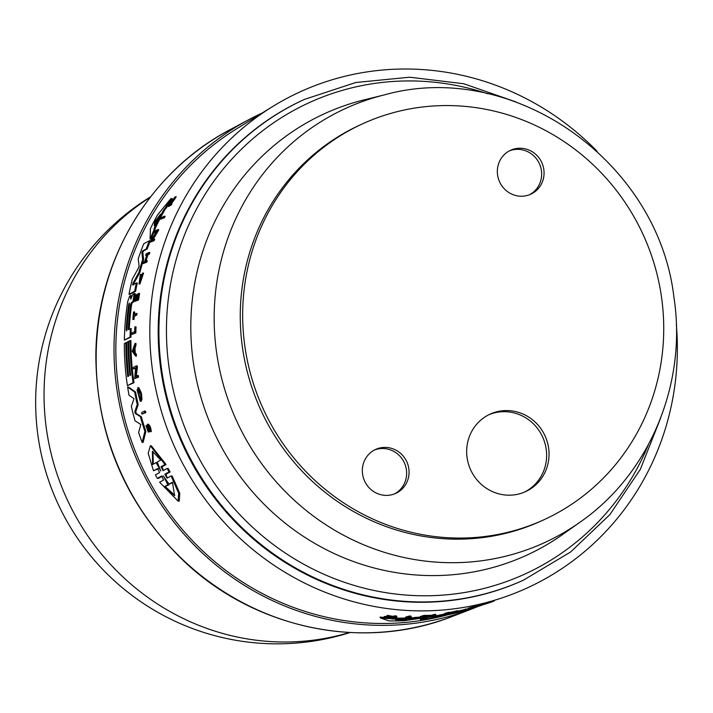 <?xml version="1.0" encoding="UTF-8"?>
<svg xmlns="http://www.w3.org/2000/svg" width="713" height="713" viewBox="0 0 713 713"><rect width="100%" height="100%" fill="white"/><g stroke="black" fill="none" stroke-linecap="round" stroke-linejoin="round"><path stroke-width="1.07" d="M524.233 579.794A264.14 253.516 65.4 0 1 161.691 370.1A264.14 253.516 65.4 0 1 304.38 99.437L303.649 99.775A264.14 253.516 65.4 0 0 160.969 370.439A264.14 253.516 65.4 0 0 523.502 580.124L570.596 552.005L609.882 514.617L640.327 469.35L660.55 418.246M261.698 225.905A217.75 208.998 65.4 0 0 305.565 471.204A217.75 208.998 65.4 0 0 543.823 519.804A217.75 208.998 65.4 0 0 644.712 417.711A217.75 208.998 65.4 0 0 600.836 172.421A217.75 208.998 65.4 0 0 362.578 123.821A217.75 208.998 65.4 0 0 261.698 225.905M362.578 123.821L360.163 124.927A217.75 208.998 65.4 0 0 259.282 227.01A217.75 208.998 65.4 0 0 303.15 472.309A217.75 208.998 65.4 0 0 541.408 520.909L543.823 519.804M529.536 194.72A24.171 23.199 65.4 0 0 539.545 183.981A24.171 23.199 65.4 0 0 535.142 157.252A24.171 23.199 65.4 0 0 509.456 150.844M499.448 161.584A24.171 23.199 -114.6 0 1 510.642 150.256A24.171 23.199 -114.6 0 1 537.085 155.648A24.171 23.199 -114.6 0 1 541.96 182.867A24.171 23.199 -114.6 0 1 530.757 194.203A24.171 23.199 -114.6 0 1 504.314 188.811A24.171 23.199 -114.6 0 1 499.448 161.584M394.539 493.886A24.171 23.199 65.4 0 0 404.538 483.147A24.171 23.199 65.4 0 0 400.145 456.427A24.171 23.199 65.4 0 0 374.459 450.01M406.954 482.041A24.171 23.199 -114.6 0 1 395.76 493.369A24.171 23.199 -114.6 0 1 369.316 487.977A24.171 23.199 -114.6 0 1 364.45 460.75A24.171 23.199 -114.6 0 1 375.644 449.422A24.171 23.199 -114.6 0 1 402.087 454.814A24.171 23.199 -114.6 0 1 406.954 482.041M524.367 492.148A42.602 40.891 65.4 0 0 542.905 472.746A42.602 40.891 65.4 0 0 534.795 425.251A42.602 40.891 65.4 0 0 488.922 414.708M470.384 434.11A42.602 40.891 -114.6 0 1 490.125 414.137A42.602 40.891 -114.6 0 1 536.737 423.647A42.602 40.891 -114.6 0 1 545.32 471.641A42.602 40.891 -114.6 0 1 525.579 491.613A42.602 40.891 -114.6 0 1 478.967 482.104A42.602 40.891 -114.6 0 1 470.384 434.11M262.09 113.064A269.345 258.516 65.4 0 0 248.507 119.811A269.345 258.516 65.4 0 0 122.137 416.116A269.345 258.516 65.4 0 0 373.496 625.203A269.345 258.516 65.4 0 0 472.291 608.759A269.345 258.516 65.4 0 0 478.494 606.282M150.345 197.144L146.415 199.756A241.413 231.707 65.4 0 0 44.046 393.95A241.413 231.707 65.4 0 0 276.626 641.86A241.413 231.707 65.4 0 0 345.065 633.777L349.611 632.502M137.707 387.694L138.839 387.685L141.129 392.435A270.619 259.737 65.4 0 0 141.637 394.975L141.958 399.271L141.165 401.303L140.22 401.267L141.022 399.244L140.702 394.94A271.564 260.646 -114.6 0 1 140.194 392.4L137.707 387.694A271.332 260.423 65.4 0 0 138.687 392.997L138.982 392.845A271.377 260.468 -114.6 0 1 138.411 389.797L139.819 399.182L137.039 389.672L140.22 401.267M138.153 390.163L137.039 389.672M148.295 424.618C149.801 424.886 150.799 427.23 151.29 431.632L150.309 431.597C149.828 427.194 148.839 424.85 147.333 424.583L147.974 430.251L146.504 426.927L147.475 426.953L146.896 425.616L145.924 425.581L148.251 431.98L148.081 425.679M142.199 273.979L140.782 280.111L139.311 282.633L140.354 274.398L139.008 283.943L142.199 273.979M162.493 476.124L158.366 478.378L157.306 478.343L161.503 476.07M164.124 216.226L165.158 216.271A270.592 259.719 65.4 0 0 164.409 217.723L160.478 219.265L163.384 217.688A271.537 260.628 -114.6 0 1 164.124 216.226L161.227 217.813A271.074 260.174 65.4 0 0 160.478 219.265M135.122 326.786L136.04 326.821A270.592 259.719 65.4 0 0 135.844 332.918L132.11 334.388L134.926 332.882A271.537 260.628 -114.6 0 1 135.122 326.786L134.846 326.937A271.493 260.584 65.4 0 0 134.686 331.509L132.146 332.864A271.1 260.2 65.4 0 0 132.11 334.388M136.04 313.444L136.958 313.47A270.592 259.719 65.4 0 0 136.825 314.968L134.249 316.34A270.182 259.327 65.4 0 0 133.999 319.433L133.081 319.397A271.136 260.236 -114.6 0 1 133.331 316.305L135.907 314.932A271.537 260.628 -114.6 0 1 136.04 313.444L133.465 314.816A271.136 260.236 -114.6 0 1 133.75 311.938L133.518 312.062A271.1 260.2 65.4 0 0 132.841 319.522M133.75 311.938L134.668 311.964A270.182 259.327 65.4 0 0 134.436 314.299M140.354 274.398L141.299 274.434L141.334 275.084L139.935 280.967M142.627 273.052L143.571 273.088L139.944 283.97M170.897 203.82L171.958 203.865A270.592 259.719 65.4 0 0 171.316 204.961L168.571 206.467L167.51 206.422L170.264 204.925A271.537 260.628 -114.6 0 1 170.897 203.82L169.926 204.355L170.255 203.446L174.239 198.232A271.537 260.628 -114.6 0 1 175.131 196.806L170.469 202.857L171.993 198.945A271.1 260.2 65.4 0 0 171.138 200.335L169.899 203.57A271.27 260.361 65.4 0 0 169.213 204.747L168.152 205.326A271.1 260.2 65.4 0 0 167.51 206.422M171.993 198.945L173.072 198.98L172.671 199.97M175.131 196.806L176.209 196.841A270.592 259.719 65.4 0 0 175.318 198.267L170.986 204.39M138.652 293.417L139.588 293.453A270.592 259.719 65.4 0 0 138.563 299.95L134.828 301.412L137.645 299.915A271.537 260.628 -114.6 0 1 138.652 293.417L138.402 293.551A271.501 260.584 65.4 0 0 137.591 298.685L136.45 299.3A271.323 260.414 -114.6 0 1 137.261 294.166L136.923 294.344A271.27 260.361 65.4 0 0 136.103 299.478L135.265 299.923A271.136 260.236 -114.6 0 1 136.085 294.79L135.844 294.924A271.1 260.2 65.4 0 0 134.828 301.412M137.261 294.166L138.197 294.193A270.37 259.505 65.4 0 0 137.466 298.756M146.628 255.477L145.604 255.468L146.851 254.799A271.296 260.388 65.4 0 0 144.748 261.466L143.5 262.134A271.1 260.2 65.4 0 0 143.063 263.623L145.862 262.117A271.537 260.628 -114.6 0 1 146.299 260.637L144.917 261.377A271.323 260.414 -114.6 0 1 147.012 254.71L148.393 253.971A271.537 260.628 -114.6 0 1 148.883 252.491L146.094 253.988A271.1 260.2 65.4 0 0 145.604 255.468M148.883 252.491L149.855 252.527A270.592 259.719 65.4 0 0 149.356 254.006L147.974 254.746A270.37 259.505 65.4 0 0 146.067 260.762M146.299 260.637L147.252 260.673A270.592 259.719 65.4 0 0 146.816 262.152L143.063 263.623M153.776 239.122L154.757 239.158A270.592 259.719 65.4 0 0 154.177 240.629L150.265 242.17L153.197 240.593A271.537 260.628 -114.6 0 1 153.776 239.122L151.655 240.263L157.11 231.083A271.537 260.628 -114.6 0 1 157.751 229.622L154.837 231.199A271.074 260.174 65.4 0 0 154.195 232.661L156.245 231.547L150.265 242.17M155.755 232.385L154.195 232.661M157.751 229.622L158.758 229.657A270.592 259.719 65.4 0 0 158.108 231.119L153.09 239.488M170.933 198.579L172.02 198.615A269.835 258.988 65.4 0 0 166.512 207.697L164.935 209.649A269.719 258.881 65.4 0 0 155.06 228.766L154.997 230.005A269.835 258.988 65.4 0 0 151.031 239.14L150.042 239.105A270.78 259.897 -114.6 0 1 153.99 229.969L154.053 228.73A270.673 259.79 -114.6 0 1 163.883 209.613L165.452 207.661A270.78 259.897 -114.6 0 1 170.933 198.579L157.43 215.059A269.879 259.033 65.4 0 0 150.443 228.615L150.042 239.105M133.848 301.777L132.921 301.742A270.78 259.897 -114.6 0 1 134.258 293.551L135.185 293.587A269.835 258.988 65.4 0 0 133.848 301.777L132.262 302.624L131.602 304.62A269.514 258.685 65.4 0 0 129.276 329.201M130.327 328.64L131.245 328.675A269.835 258.988 65.4 0 0 130.978 337.106L124.374 340.101L130.06 337.071A270.78 259.897 -114.6 0 1 130.327 328.64L128.331 329.7A270.468 259.594 -114.6 0 1 130.675 304.594L131.335 302.597L132.921 301.742M130.434 295.637L131.317 295.654L129.695 295.975L127.752 301.501A269.879 259.033 65.4 0 0 124.374 340.101M136.361 282.963L137.297 282.999A269.835 258.988 65.4 0 0 135.604 291.287L129.935 294.317L129.008 294.282L134.677 291.252A270.78 259.897 -114.6 0 1 136.361 282.963L132.582 284.986M132.609 284.977L132.868 283.435L138.892 272.455A270.78 259.897 -114.6 0 1 142.671 259.434L141.842 252.598L142.502 250.967L146.236 248.953A270.78 259.897 -114.6 0 1 149.382 240.718L150.372 240.753A269.835 258.988 65.4 0 0 147.208 248.989L143.473 251.003L142.814 252.634L143.625 259.47A269.835 258.988 65.4 0 0 139.846 272.491L133.812 283.471L133.545 285.013M451.579 613.724A267.446 256.698 -114.6 0 1 115.836 348.666A267.446 256.698 -114.6 0 1 236.048 129.178L272.428 106.674A272.803 261.84 -114.6 0 1 596.968 151.147M676.334 324.549A272.803 261.84 -114.6 0 1 677.35 349.325A272.803 261.84 -114.6 0 1 497.87 599.241A272.803 261.84 -114.6 0 1 149.81 330.565A272.803 261.84 -114.6 0 1 272.428 106.674M130.024 340.591L130.942 340.618A269.835 258.988 65.4 0 0 134.008 382.676L127.413 385.671L133.081 382.64A270.78 259.897 -114.6 0 1 130.024 340.591L128.679 341.304A270.566 259.692 65.4 0 0 130.631 375.074L129.962 375.43A270.459 259.585 -114.6 0 1 128.01 341.661L126.673 342.374A270.254 259.389 65.4 0 0 128.634 376.143L127.796 376.589A270.12 259.265 -114.6 0 1 125.844 342.819L124.338 343.621A269.879 259.033 65.4 0 0 127.413 385.671M127.627 387.061L128.554 387.097L135.586 392.043A269.835 258.988 65.4 0 0 138.188 404.529L135.764 411.686L136.228 413.495L141.317 416.695A269.835 258.988 65.4 0 0 145.871 431.365L143.117 442.425L142.137 442.39L144.891 431.329A270.78 259.897 -114.6 0 1 140.363 416.659L135.274 413.46L134.81 411.651L137.252 404.503A270.78 259.897 -114.6 0 1 134.65 392.007L127.627 387.061A269.879 259.033 65.4 0 0 129.026 395.269L134.017 398.692L131.335 406.41A269.879 259.033 65.4 0 0 135.024 420.813L140.835 424.511L138.625 432.47A269.879 259.033 65.4 0 0 142.137 442.39M138.536 392.195L140.149 398.692M139.801 392.943L138.687 392.997M137.431 375.537L138.358 375.573A270.619 259.737 65.4 0 0 138.554 377.079L134.677 378.621L137.636 377.043A271.564 260.646 -114.6 0 1 137.431 375.537L135.292 376.678L136.459 367.347A271.564 260.646 -114.6 0 1 136.317 365.858L133.358 367.436A271.1 260.2 65.4 0 0 133.509 368.924L135.586 367.81L134.677 378.621M135.532 368.363L133.509 368.924M136.317 365.858L137.235 365.885A270.619 259.737 65.4 0 0 137.386 367.382L136.21 376.714M135.042 343.372L135.951 343.408A270.619 259.737 65.4 0 0 135.987 345.261L135.042 347.971A270.459 259.585 65.4 0 0 135.22 352.605L136.343 354.236A270.619 259.737 65.4 0 0 136.45 356.099L135.532 356.063A271.564 260.646 -114.6 0 1 135.425 354.201L134.302 352.57A271.403 260.495 -114.6 0 1 134.124 347.935L135.078 345.226A271.564 260.646 -114.6 0 1 135.042 343.372L132.262 351.286L135.532 356.063M147.912 426.944L148.874 426.98L149.436 430.233L149.231 432.016L148.251 431.989M144.498 411.053L145.452 411.089A270.619 259.737 65.4 0 0 145.862 412.586L141.967 414.128L144.908 412.551A271.564 260.646 -114.6 0 1 144.498 411.053L141.557 412.631A271.1 260.2 65.4 0 0 141.967 414.128M170.086 471.97L169.034 471.935L167.181 468.432L168.223 468.468L170.086 471.97L165.951 474.234L166.94 476.988M171.093 475.954L172.154 475.999L179.774 493.262L179.221 501.159L178.09 501.123L178.678 493.28L171.093 475.954L167.02 478.165M158.571 468.637L153.5 470.794L157.591 468.593M166.067 464.555L165.033 464.52L150.327 445.777L151.316 445.812L166.067 464.555L162.038 466.748L163.09 469.778M457.835 611.148A269.835 258.988 65.4 0 0 459.315 610.791L465.339 609.392M469.947 608.866L459.778 611.647A270.78 259.897 -114.6 0 1 446.81 614.454L432.969 617.467L436.098 616.237A270.78 259.897 -114.6 0 1 427.488 617.324L420.474 619.481L419.975 618.581L420.83 618.323M425.447 616.905L426.686 616.522M435.474 615.372A269.835 258.988 65.4 0 0 435.607 615.355L436.098 616.237M435.893 615.88L444.591 613.982M387.186 617.565A269.835 258.988 65.4 0 0 390.608 617.708L391.134 618.67A270.78 259.897 -114.6 0 1 380.582 618.091L380.038 617.101A269.835 258.988 65.4 0 0 384.77 617.431M390.608 617.708L391.589 618.019A269.719 258.881 65.4 0 0 406.027 618.037M407.961 617.984A269.719 258.881 65.4 0 0 412.916 617.761L415.483 617.405A269.835 258.988 65.4 0 0 420.492 617.048M424.333 616.7A269.835 258.988 65.4 0 0 425.287 616.611L425.777 617.511A270.78 259.897 -114.6 0 1 415.982 618.314L413.415 618.679A270.673 259.79 -114.6 0 1 392.114 618.973L391.134 618.67M424.966 615.453L431.347 615.301L433.994 614.49A270.592 259.719 65.4 0 0 435.545 614.303L436.035 615.203A271.537 260.628 -114.6 0 1 434.484 615.381L431.837 616.192L425.937 616.21A271.537 260.628 -114.6 0 1 424.369 616.335L420.715 617.449A271.074 260.174 65.4 0 0 422.283 617.324L424.859 616.549L432.381 616.317L436.035 615.203M420.715 617.449L420.215 616.54L423.87 615.426A270.592 259.719 65.4 0 0 425.447 615.31L425.937 616.21M444.867 614.481L444.386 613.599L447.853 612.529A270.592 259.719 65.4 0 0 449.359 612.271L449.841 613.144A271.537 260.628 -114.6 0 1 448.334 613.403L444.867 614.481A271.1 260.2 65.4 0 0 446.374 614.214L447.924 613.741A271.296 260.388 65.4 0 0 454.653 612.449L453.103 612.93A271.1 260.2 65.4 0 0 454.591 612.619L458.049 611.54A271.537 260.628 -114.6 0 1 456.57 611.852L454.858 612.387A271.323 260.414 -114.6 0 1 448.129 613.67L449.841 613.144M449.475 612.467A270.37 259.505 65.4 0 0 454.377 611.522L456.097 610.988A270.592 259.719 65.4 0 0 457.577 610.676L458.049 611.54M387.533 616.397L386.999 615.417A270.592 259.719 65.4 0 0 388.674 615.533L392.31 616.299L395.154 615.88A270.592 259.719 65.4 0 0 396.419 615.925L396.945 616.888A271.537 260.628 -114.6 0 1 395.688 616.843L392.836 617.271L389.209 616.504A271.537 260.628 -114.6 0 1 387.533 616.397L391.793 617.306L384.788 617.476A271.1 260.2 65.4 0 0 386.419 617.583L392.186 617.422A271.27 260.361 65.4 0 0 393.54 617.476L392.195 617.877A271.1 260.2 65.4 0 0 393.46 617.921L396.945 616.888M384.788 617.476L384.254 616.495L387.703 616.433M465.678 609.998L465.206 609.143L466.249 608.857L466.712 609.713L465.678 609.998C475.803 607.28 482.478 605.185 468.289 609.169L475.776 607.137M476.596 605.907L477.059 606.754L468.289 609.169L467.826 608.314L497.87 599.241M406.054 618.1L405.545 617.164L409.209 616.059A270.592 259.719 65.4 0 0 410.831 616.032L411.339 616.968A271.537 260.628 -114.6 0 1 409.717 616.995L406.054 618.1A271.074 260.174 65.4 0 0 407.676 618.064L411.339 616.968M409.209 616.059L409.717 616.995M474.76 607.423L466.712 609.713M391.954 617.422L392.195 617.877M395.154 615.88L395.688 616.843M393.924 616.246L394.449 617.208M392.31 616.299L392.836 617.271M388.674 615.533L389.209 616.504M484.671 603.394L484.795 604.241L484.377 603.483M486.097 603.786A271.136 260.236 -114.6 0 1 485.081 604.143M493.984 600.462L494.261 600.979A271.537 260.628 -114.6 0 1 488.253 603.145L487.532 602.494M487.844 602.396L488.253 603.145M487.924 603.198A271.323 260.414 -114.6 0 1 486.542 603.688L485.705 603.064M486.123 602.931L486.542 603.688M454.377 611.522L454.858 612.387M447.853 612.529L448.334 613.403M456.097 610.988L456.57 611.852M433.994 614.49L434.484 615.381M431.347 615.301L431.837 616.192M423.87 615.426L424.369 616.335M380.582 618.091L389.075 620.898A269.879 259.033 65.4 0 0 404.182 620.702L425.777 617.511M398.968 620.444L395.465 619.561A270.459 259.594 65.4 0 0 406.945 619.401L398.968 620.444L398.487 619.57M415.483 617.405L415.982 618.314M412.916 617.761L413.415 618.679M391.589 618.019L392.114 618.973M484.751 604.161A270.78 259.897 -114.6 0 1 480.018 605.8L478.093 606.398L477.657 605.595M479.582 604.989L480.018 605.8M477.96 605.506L478.396 606.308M420.474 619.481A269.879 259.033 65.4 0 0 436.133 617.289L456.338 612.948A269.879 259.033 65.4 0 0 468.673 609.419L475.5 607.271A270.78 259.897 -114.6 0 1 469.983 608.929M477.407 605.676L477.862 606.513A270.78 259.897 -114.6 0 1 475.5 607.271M459.315 610.791L459.778 611.647M427.042 616.522L427.488 617.324M172.484 482.229L174.56 495.562L164.391 486.676L167.867 484.769L163.393 475.945L169.008 484.136L172.484 482.229M167.528 481.952L168.945 484.804L164.391 486.676M165.469 486.712L174.828 495.419M168.945 484.804L167.867 484.769M157.225 462.024L160.773 470.999L156.094 462.639L152.582 464.546L152.422 451.284L160.746 460.108L157.225 462.024M156.094 462.639L157.118 462.675L158.295 464.707M157.662 468.61L159.578 472.576L155.434 474.84L157.306 478.343M161.575 476.088L163.625 480.045L159.614 482.238L178.09 501.123M167.083 478.156L164.899 474.19L169.034 471.935M172.706 482.737L169.008 484.136M152.956 451.382L153.304 463.664M150.327 445.777L148.197 453.352L153.5 470.794M167.181 468.432L163.045 470.687L161.004 466.712L165.033 464.52M164.409 217.723L163.384 217.688M145.862 412.586L144.908 412.551M135.844 332.918L134.926 332.882M133.999 319.433L133.081 319.397M134.249 316.34L133.331 316.305M136.825 314.968L135.907 314.932M141.334 275.084L140.39 275.049M171.316 204.961L170.264 204.925M171.316 203.481L170.255 203.446M175.318 198.267L174.239 198.232M146.504 426.927L145.924 425.581M147.876 425.902L150.309 431.597M136.843 294.817L136.085 294.79M138.563 299.95L137.645 299.915M147.974 254.746L147.012 254.71M149.356 254.006L148.393 253.971M146.816 262.152L145.862 262.117M135.042 347.971L134.124 347.935M135.22 352.605L134.302 352.57M135.987 345.261L135.078 345.226M134.053 350.885L133.126 350.832L133.964 348.39A271.377 260.468 65.4 0 0 134.115 352.293L133.126 350.832M136.343 354.236L135.425 354.201M138.554 377.079L137.636 377.043M137.386 367.382L136.459 367.347M137.003 367.587L136.076 367.551M154.177 240.629L153.197 240.593M157.733 231.324L156.735 231.288M158.108 231.119L157.11 231.083M139.784 392.872L138.982 392.845M138.34 391.161L137.618 391.134M141.129 392.435L140.194 392.4M141.637 394.975L140.702 394.94M166.512 207.697L165.452 207.661M154.659 221.868L160.14 214.72A270.459 259.594 65.4 0 0 154.846 225.023L154.258 225.852L154.659 221.868L155.692 221.903L155.479 223.722M158.482 217.822L155.692 221.903M160.389 214.185L160.14 214.72M154.997 230.005L153.99 229.969M155.06 228.766L154.053 228.73M164.935 209.649L163.883 209.613M126.673 342.846L125.844 342.819M134.008 382.676L133.081 382.64M128.679 341.687L128.01 341.661M130.978 337.106L130.06 337.071M128.581 305.244C129.205 302.695 129.481 302.544 129.409 304.799A270.254 259.389 65.4 0 0 127.074 328.862C126.673 331.42 126.397 331.572 126.237 329.308A270.12 259.265 -114.6 0 1 128.581 305.244L129.347 305.271M129.32 303.15L129.409 304.799M134.258 293.551L132.939 294.255L130.711 298.988L130.336 295.628M131.147 298.408L130.987 298.997M126.513 330.966L126.237 329.308L127.039 329.335M135.586 392.043L134.65 392.007M138.188 404.529L137.252 404.503M141.317 416.695L140.363 416.659M145.871 431.365L144.891 431.329M149.382 240.718L143.768 243.757A269.879 259.033 65.4 0 0 138.206 258.846L139.08 265.958L138.5 267.963L132.315 279.113A269.879 259.033 65.4 0 0 129.008 294.282M135.604 291.287L134.677 291.252M139.846 272.491L138.892 272.455M143.625 259.47L142.671 259.434M147.208 248.989L146.236 248.953M384.637 94.82A238.802 229.203 65.4 0 0 216.672 353.104A238.802 229.203 65.4 0 0 580.186 522.068L562.967 534.278A242.803 233.044 65.4 0 1 424.734 575.453A242.803 233.044 65.4 0 1 193.357 362.48A242.803 233.044 65.4 0 1 364.138 99.873L384.637 94.82C513.155 58.965 658.393 161.236 673.954 297.473C687.243 383.532 649.721 473.851 580.186 522.068M487.737 93.76A259.202 248.784 65.4 0 0 417.952 81.086A259.202 248.784 65.4 0 0 169.159 368.273A259.202 248.784 65.4 0 0 416.151 595.631A259.202 248.784 65.4 0 0 648.375 444.725M452.693 616.299C363.051 651.914 253.507 628.795 182.038 559.357C125.702 503.859 96.977 436.632 95.872 357.676C95.319 262.999 148.643 172.243 229.987 129.721A268.035 257.259 65.4 0 0 96.148 357.4A268.035 257.259 65.4 0 0 354.37 632.663A268.035 257.259 65.4 0 0 452.693 616.299L472.291 608.759M396.945 619.57L397.435 620.462M464.885 609.535L465.348 610.39M463.245 610.007L463.708 610.854M165.951 474.234L164.899 474.19M162.038 466.748L161.004 466.712M149.436 430.233L148.456 430.197M156.397 220.531L155.363 220.495M131.602 304.62L130.675 304.594M132.262 302.624L131.335 302.597M131.531 296.982L130.729 296.956M135.764 411.686L134.81 411.651M136.228 413.495L135.274 413.46M133.812 283.471L132.868 283.435M142.814 252.634L141.842 252.598M143.473 251.003L142.502 250.967M304.38 99.437L355.716 82.512L409.69 77.209L463.842 83.76L515.749 101.852M150.648 196.761A241.413 241.413 0 0 0 350.092 632.529M148.625 424.244L147.653 424.208M139.944 283.979L139.008 283.943M229.987 129.721L248.507 119.811"/></g></svg>
